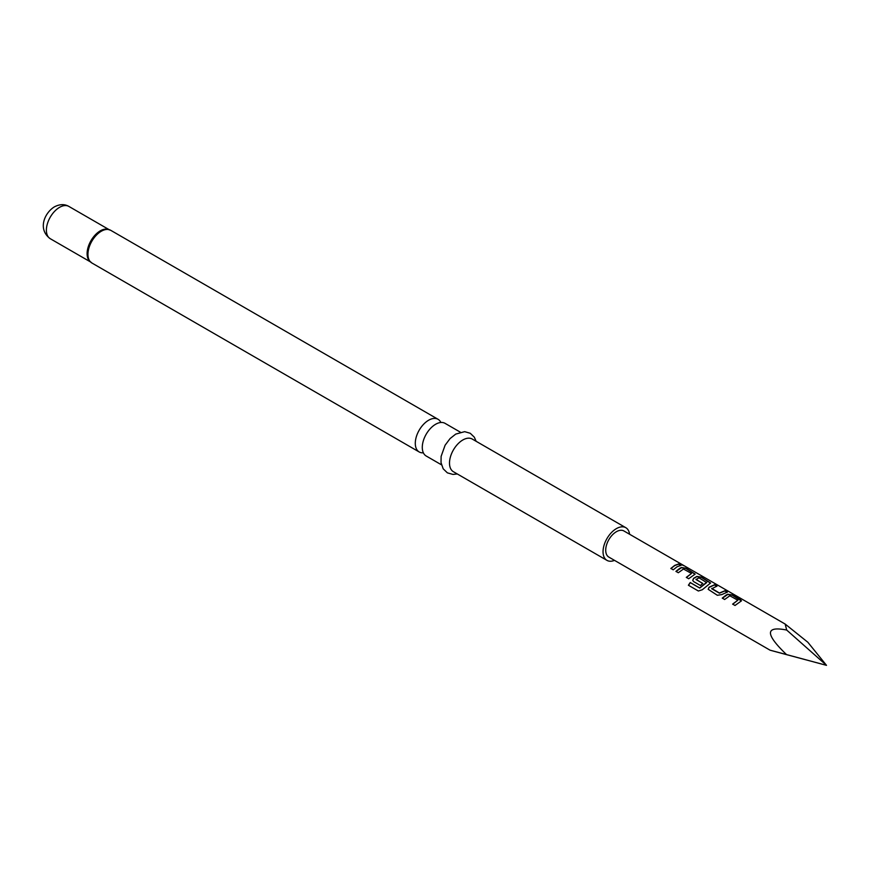 <?xml version="1.0" encoding="UTF-8"?>
<svg xmlns="http://www.w3.org/2000/svg" width="870" height="870" viewBox="0 0 870 870"><rect width="100%" height="100%" fill="white"/><g stroke="black" fill="none" stroke-linecap="round" stroke-linejoin="round"><path stroke-width="1.3" d="M683.331 565.261L680.96 564.63C679.927 563.608 680.721 563.825 683.331 565.261L684.016 565.717M680.884 564.837C679.84 563.825 680.623 564.032 683.211 565.467L683.472 565.609M441.471 464.819L426.191 456A18.857 10.886 -60 0 1 423.298 440.894A18.857 10.886 -60 0 1 435.62 424.277A18.857 10.886 -60 0 1 445.048 423.342L460.328 432.162M722.317 598.255L727.744 594.46L732.159 595.156L741.414 600.942M732.692 604.248L737.825 600.224L729.821 595.765L724.634 599.495L722.263 598.114L726.113 595.069L727.777 594.254L732.214 594.949L740.533 599.745L741.457 600.833L735.009 605.476L732.638 604.106L737.825 600.224M708.202 589.371L709.05 587.413L714.498 584.955L716.869 586.336M711.714 588.381L719.403 593.025L724.928 590.741L727.309 592.111L721.785 594.601L717.348 595.287L708.18 589.305L709.028 587.239L714.553 584.749L716.934 586.13L711.747 588.762L719.425 593.199L724.873 590.947L727.244 592.318M692.759 580.453L693.607 578.496L696.859 576.625L701.264 577.321L710.529 583.107M688.507 585.314L690.334 582.639L699.73 588.066L706.657 582.596L699.001 577.8L696.022 579.518L702.775 583.422L700.404 585.499L693.597 581.562L692.727 580.388L693.586 578.322L696.881 576.429L701.329 577.114L710.572 582.998L702.307 589.751L698.371 591.002L688.398 585.238L690.247 582.53L699.654 587.957L706.679 582.237M696.011 579.311L702.797 583.596M675.99 571.514L681.417 567.708L685.821 568.404L695.086 574.189M686.365 577.495L691.498 573.471L683.494 569.013L678.306 572.743L675.925 571.372L679.774 568.317L681.438 567.512L685.886 568.197L695.13 574.091L688.681 578.735L686.31 577.365L691.498 573.471M670.922 568.588L674.707 565.576L678.535 564.206L680.916 565.576M629.586 534.234A18.857 10.886 120 0 0 625.813 527.698L472.258 439.056A18.857 10.886 120 0 0 462.829 439.981A18.857 10.886 120 0 0 450.519 456.598A18.857 10.886 120 0 0 453.4 471.714L606.955 560.367A18.857 10.886 120 0 0 614.492 560.367M625.813 527.698A18.857 10.886 120 0 0 616.384 528.634A18.857 10.886 120 0 0 604.063 545.251A18.857 10.886 120 0 0 606.955 560.367M440.883 422.483A18.857 10.886 120 0 0 438.056 419.296A18.857 10.886 120 0 0 428.627 420.232A18.857 10.886 120 0 0 416.306 436.849A18.857 10.886 120 0 0 419.199 451.965A18.857 10.886 120 0 0 423.364 452.813M786.687 654.675C765.111 648.868 765.056 648.835 786.523 654.577C765.056 648.835 765.111 648.868 786.687 654.675L826.5 665.343L786.523 654.577C765.056 633.98 765.111 625.791 786.687 630.043L826.5 665.343L807.86 642.267L785.164 624.062L623.92 530.972A15.084 8.711 120 0 0 616.384 531.711A15.084 8.711 120 0 0 606.52 545.011A15.084 8.711 120 0 0 608.837 557.094L770.08 650.194M677.088 566.761L673.239 569.817L670.857 568.447L674.707 565.391L678.6 563.988L680.971 565.369L677.088 566.761M785.164 624.062L786.687 630.043M680.96 564.63L680.34 563.988M109.305 229.713A18.748 10.821 120 0 0 107.717 229.31A18.748 10.821 120 0 0 100.779 231.05A18.748 10.821 120 0 0 89.219 245.558A18.748 10.821 120 0 0 89.49 260.88A18.748 10.821 120 0 0 90.632 262.055M107.717 229.31L110.718 230.311A18.857 10.886 120 0 0 101.29 231.246A18.857 10.886 120 0 0 88.968 247.863A18.857 10.886 120 0 0 91.861 262.979L419.199 451.965M108.641 229.484A18.629 10.755 120 0 0 100.278 230.854A18.629 10.755 120 0 0 88.37 246.438A18.629 10.755 120 0 0 90.099 261.598M50.253 238.695C37.366 229.288 44.566 212.824 54.418 206.842C59.802 204.08 64.619 203.939 68.882 206.429A18.629 10.755 120 0 0 59.562 207.343A18.629 10.755 120 0 0 47.393 223.764A18.629 10.755 120 0 0 50.253 238.695L90.339 261.837M457.261 473.943L452.987 474.433L447.365 472.845L443.178 468.789L441.025 462.633L441.123 456.358L445.114 445.212L450.073 438.578L455.749 434.087L464.678 431.661L470.268 433.282L474.335 437.208L476.118 441.275M89.49 260.88L91.861 262.979M110.718 230.311L438.056 419.296M68.882 206.429L108.968 229.571"/></g></svg>
